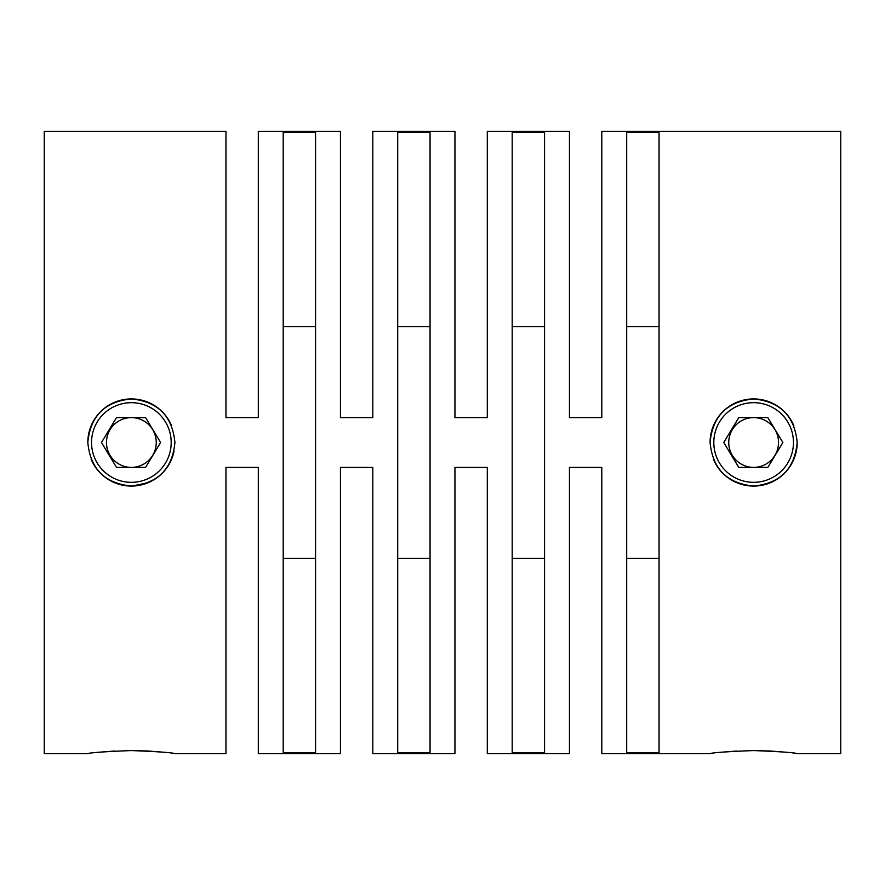 <?xml version="1.0" encoding="UTF-8"?>
<svg xmlns="http://www.w3.org/2000/svg" width="885" height="885" viewBox="0 0 885 885"><rect width="100%" height="100%" fill="white"/><g stroke="black" fill="none" stroke-linecap="round" stroke-linejoin="round"><path stroke-width="1.33" d="M797.186 753.633L840.75 753.633L840.75 131.367L601.8 131.367L601.8 417.609L569.442 417.609L569.442 131.367L487.303 131.367L487.303 417.609L454.945 417.609L454.945 131.367L372.806 131.367L372.806 417.609L340.448 417.609L340.448 131.367L258.309 131.367L258.309 417.609L225.952 417.609L225.952 131.367L44.25 131.367L44.25 753.633L87.814 753.633M87.814 442.5C90.37 416.038 104.906 401.513 131.4 398.947C157.851 401.547 172.354 416.061 174.92 442.5C172.365 468.962 157.829 483.487 131.334 486.053C104.884 483.453 90.381 468.939 87.814 442.5A43.553 43.553 0 0 1 171.613 425.829M283.2 442.5L283.2 132.363L315.558 132.363L315.558 752.637L283.2 752.637L283.2 442.5M397.697 442.5L397.697 132.363L430.055 132.363L430.055 752.637L397.697 752.637L397.697 442.5M512.194 442.5L512.194 132.363L544.552 132.363L544.552 752.637L512.194 752.637L512.194 442.5M626.691 442.5L626.691 132.363L659.048 132.363L659.048 752.637L626.691 752.637L626.691 442.5M710.08 442.5C712.635 416.038 727.171 401.513 753.666 398.947C780.116 401.547 794.619 416.061 797.186 442.5C794.63 468.962 780.094 483.487 753.6 486.053C727.149 483.453 712.646 468.939 710.08 442.5A43.553 43.553 0 0 1 793.878 425.829M736.796 751.033L722.625 752.128M753.633 750.568C727.171 751.597 712.646 752.615 710.08 753.633C712.679 752.615 727.193 751.597 753.633 750.568C780.094 751.597 794.619 752.615 797.186 753.633C794.586 752.615 780.072 751.597 753.633 750.568L770.193 751.011M114.53 751.033L100.359 752.128M131.367 750.568C104.906 751.597 90.381 752.615 87.814 753.633C90.414 752.615 104.928 751.597 131.367 750.568C157.829 751.597 172.354 752.615 174.92 753.633C172.321 752.615 157.807 751.597 131.367 750.568L147.928 751.011M626.691 558.457L659.048 558.457M512.194 558.457L544.552 558.457M397.697 558.457L430.055 558.457M283.2 558.457L315.558 558.457M148.027 482.745L131.909 486.053M120.98 484.803L111.156 481.086M91.122 459.171A43.553 43.553 0 0 0 174.079 451.029M713.387 459.171A43.553 43.553 0 0 0 797.186 442.5M91.542 442.5A39.825 39.825 0 0 1 131.367 402.675A39.825 39.825 0 0 1 171.192 442.5A39.825 39.825 0 0 1 131.367 482.325A39.825 39.825 0 0 1 91.542 442.5M713.808 442.5A39.825 39.825 0 0 1 753.633 402.675A39.825 39.825 0 0 1 793.458 442.5A39.825 39.825 0 0 1 753.633 482.325A39.825 39.825 0 0 1 713.808 442.5M156.258 442.5A24.891 24.891 0 0 1 131.367 467.391A24.891 24.891 0 0 1 106.477 442.5A24.891 24.891 0 0 1 131.367 417.609A24.891 24.891 0 0 1 156.258 442.5M753.633 467.391A24.891 24.891 0 0 1 728.742 442.5A24.891 24.891 0 0 1 753.633 417.609A24.891 24.891 0 0 1 778.523 442.5A24.891 24.891 0 0 1 753.633 467.391M174.92 753.633L225.952 753.633L225.952 467.391L258.309 467.391L258.309 753.633L340.448 753.633L340.448 467.391L372.806 467.391L372.806 753.633L454.945 753.633L454.945 467.391L487.303 467.391L487.303 753.633L569.442 753.633L569.442 467.391L601.8 467.391L601.8 753.633L710.08 753.633M174.931 753.633L171.624 753.19M162.066 752.095L148.237 751.033M797.197 753.633L793.889 753.19M784.331 752.095L770.503 751.033M315.558 326.543L283.2 326.543M430.055 326.543L397.697 326.543M544.552 326.543L512.194 326.543M659.048 326.543L626.691 326.543M116.51 417.609L145.582 417.609L160.616 442.5L145.582 467.391L116.51 467.391L101.487 442.5L116.51 417.609M738.776 417.609L767.848 417.609L782.882 442.5L767.848 467.391L738.776 467.391L723.753 442.5L738.776 417.609"/></g></svg>
